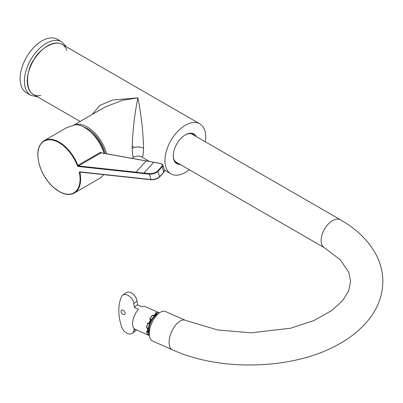 <?xml version="1.0" encoding="UTF-8"?>
<svg xmlns="http://www.w3.org/2000/svg" width="403" height="403" viewBox="0 0 403 403"><rect width="100%" height="100%" fill="white"/><g stroke="black" fill="none" stroke-linecap="round" stroke-linejoin="round"><path stroke-width="0.6" d="M131.771 158.303L133.851 157.105L132.693 155.669L132.179 148.304C132.632 130.975 134.531 114.165 137.876 97.869L122.447 100.271L105.148 107.002L74.127 124.915M74.751 124.789A28.87 16.669 60 0 1 106.588 153.78M189.274 169.723A28.87 16.669 -60 0 1 185.35 172.424A28.87 16.669 -60 0 1 170.917 173.854A28.87 16.669 -60 0 1 170.917 140.516A28.87 16.669 -60 0 1 199.787 123.852A28.87 16.669 -60 0 1 205.384 141.811M199.787 123.852L62.112 44.365A28.87 16.669 120 0 0 33.242 61.034A28.87 16.669 120 0 0 33.242 94.367L80.137 121.444M92.216 114.467L99.798 105.45L112.568 99.984L137.876 97.869C141.221 114.165 143.12 130.975 143.574 148.304L143.06 155.669L141.906 157.105L149.488 161.482M139.05 146.808L137.216 147.1M133.756 146.732L132.199 146.239M180.186 164.474A17.122 9.884 -60 0 1 173.245 155.84A17.122 9.884 -60 0 1 185.35 134.874A17.122 9.884 -60 0 1 196.301 136.567M194.589 135.579A16.447 9.496 120 0 0 193.102 134.335A16.447 9.496 120 0 0 185.113 135.015M176.574 162.389A16.447 9.496 -60 0 1 175.758 162.177M192.095 133.882A16.447 9.496 -60 0 1 192.689 134.481M173.25 155.563A16.447 9.496 120 0 0 176.655 162.822A16.447 9.496 120 0 0 178.474 163.487M91.562 132.884A25.379 14.654 60 0 1 104.256 153.362M172.373 349.794L152.541 341.029A16.115 8 -66.1 0 1 149.901 328.51A16.115 8 -66.1 0 1 159.054 313.131A16.115 8 -66.1 0 1 165.573 311.554L185.405 320.32L217.514 329.951L250.898 332.843L290.523 328.233L313.584 320.692L331.926 310.421L342.56 300.734L348.605 291.127L350.625 281.385L348.741 272.211L340.344 259.844L324.465 247.774A16.115 9.304 120 0 1 321.997 234.863A16.115 9.304 120 0 1 332.52 220.663A16.115 9.304 120 0 1 340.58 219.867C356.257 228.833 367.894 240.057 375.49 253.537C380.286 262.298 382.739 271.521 382.85 281.213C382.714 295.268 377.974 308.119 368.624 319.77C361.521 328.576 352.464 336.203 341.457 342.646C297.056 369.526 222.154 372.468 172.373 349.794A16.115 8 -66.1 0 1 169.734 337.281A16.115 8 -66.1 0 1 178.892 321.901A16.115 8 -66.1 0 1 185.405 320.32M174.151 159.961A16.115 9.304 120 0 0 176.348 162.258L324.465 247.774M340.58 219.867L192.458 134.35A16.115 9.304 120 0 0 189.375 133.595M149.342 335.341A12.422 6.166 -66.1 0 1 149.024 334.984L147.851 334.465A12.422 6.166 -66.1 0 1 146.752 331.729L146.939 331.588M146.752 331.729L147.926 332.248A12.422 6.166 -66.1 0 1 147.926 328.188L146.752 327.669A12.422 6.166 -66.1 0 1 147.851 323.277L149.024 323.795A12.422 6.166 -66.1 0 1 151.16 319.317L149.987 318.798L151.125 319.383M149.987 318.798A12.422 6.166 -66.1 0 1 152.641 315.322L153.815 315.841A12.422 6.166 -66.1 0 1 156.838 313.564L155.664 313.045A12.422 6.166 -66.1 0 1 158.319 312.521L159.296 312.955M149.311 334.979A12.422 6.166 -66.1 0 1 148.208 330.999A12.422 6.166 -66.1 0 1 155.241 315.096L158.999 313.176M149.261 333.755A12.422 6.166 -66.1 0 1 150.777 322.632A12.422 6.166 -66.1 0 1 157.981 314.023M134.118 328.571L133.821 330.606A8.055 5.224 53 0 1 132.335 333.326L135.599 330.863A8.055 5.224 -127 0 0 136.481 329.891M137.085 301.101A8.055 5.224 -127 0 0 132.552 293.696A8.055 5.224 -127 0 0 125.902 292.78L122.638 295.243A8.055 5.224 53 0 1 129.287 296.16A8.055 5.224 53 0 1 133.821 303.56L134.285 307.146L137.549 304.688L137.085 301.101L133.821 303.56M137.549 304.688L137.549 304.925A12.422 6.166 113.9 0 0 135.917 305.917A12.422 6.166 113.9 0 0 134.285 307.388L138.531 309.267A12.422 6.166 113.9 0 0 135.272 313.907A12.422 6.166 113.9 0 0 133.892 317.03A12.422 6.166 113.9 0 0 135.141 329.296L149.372 335.588M159.417 312.869L145.186 306.577A12.422 6.166 113.9 0 0 141.801 306.804L137.549 304.925M123.076 314.416A2.549 1.652 53 0 1 121.232 312.39A2.549 1.652 53 0 1 121.54 310.295A2.549 1.652 53 0 1 124.396 311.338A2.549 1.652 53 0 1 124.613 314.37A2.549 1.652 53 0 1 123.076 314.416M132.335 333.326A8.055 5.224 53 0 1 121.515 326.616A51.025 33.076 53 0 1 121.515 296.673A8.055 5.224 53 0 1 122.638 295.243M149.357 335.457A12.422 6.166 -66.1 0 1 148.903 335.019L147.841 334.545A12.422 6.166 -66.1 0 1 146.586 331.432L147.654 331.906A12.422 6.166 -66.1 0 1 147.654 328.38L146.586 327.911A12.422 6.166 -66.1 0 1 147.841 322.914L148.903 323.382A12.422 6.166 -66.1 0 1 150.757 319.493L149.694 319.025A12.422 6.166 -66.1 0 1 152.712 315.065L153.78 315.539A12.422 6.166 -66.1 0 1 155.09 314.395A12.422 6.166 -66.1 0 1 156.404 313.559L155.336 313.091A12.422 6.166 -66.1 0 1 158.354 312.491L159.336 312.924M133.892 317.03L135.272 313.907M153.78 315.539L153.82 315.836M152.757 315.373L152.712 315.065M148.903 323.382L149.16 323.433M146.586 327.911L146.914 327.74M148.339 323.493A11.077 5.501 -66.1 0 1 148.455 323.181M147.916 328.244L147.654 328.38M83.426 126.88A26.855 15.505 60 0 1 105.243 153.538M96.388 138.415A24.84 14.342 60 0 1 102.433 148.888M37.635 96.901L30.809 95.289L26.538 92.821A30.885 17.833 -60 0 1 27.369 55.77A30.885 17.833 -60 0 1 57.422 39.333L61.694 41.796L66.505 46.899M146.234 160.903L135.897 172.257L143.816 173.114L153.709 162.243L146.234 160.903L135.897 172.257M146.158 160.948L101.093 152.858L100.564 152.238L77.834 165.366A30.21 17.445 60 0 0 44.154 140.667L66.384 127.832L75.693 124.633A30.21 17.445 -120 0 1 104.1 153.336M100.564 152.238L101.269 152.828A0.403 0.322 -79.8 0 1 101.425 152.918M80.61 172.146L79.93 172.539A30.21 17.445 60 0 1 74.364 192.997L99.717 178.358A30.21 17.445 -120 0 0 103.506 174.62L103.511 174.62M145.659 179.123L137.74 178.267M77.3 165.547A29.812 17.208 -120 0 0 41.791 142.979A29.812 17.208 -120 0 0 55.176 188.745A29.812 17.208 -120 0 0 79.371 172.625A1.073 0.62 60 0 1 79.819 171.849L150.994 179.542L149.422 174.161L78.247 166.474A1.073 0.62 60 0 1 77.3 165.547L77.834 165.366A0.67 0.388 -120 0 0 78.424 165.945L101.093 152.858A0.403 0.322 -79.8 0 1 101.269 152.828L160.515 163.462A0.403 0.322 -79.8 0 1 160.681 163.563M143.574 148.304C139.776 146.531 135.977 146.531 132.179 148.304M133.821 330.606L135.403 329.412M40.819 95.526C22.195 98.67 26.427 67.644 34.018 59.735C37.847 50.017 60.48 33.595 66.903 50.345M30.809 95.289A30.885 17.833 -60 0 1 31.641 58.239A30.885 17.833 -60 0 1 61.694 41.796M78.247 166.474A0.403 0.302 96.2 0 1 78.424 165.945L135.952 172.157M44.154 140.667C37.615 145.266 36.134 153.714 39.711 166.011C42.532 174.418 47.065 181.511 53.302 187.284L60.047 192.065C65.553 194.886 70.329 195.193 74.364 192.997A30.21 17.445 60 0 1 66.414 194.206M163.477 172.62A0.403 0.338 -137.7 0 0 163.668 172.524L159.528 177.078A0.403 0.338 -137.7 0 1 159.336 177.174A4.967 1.577 163.7 0 1 151.387 179.743A0.403 0.302 -83.8 0 1 150.994 179.542A5.37 1.703 -16.3 0 0 159.588 176.766L163.729 172.212L162.157 166.832L158.016 171.386L159.588 176.766A0.403 0.338 -137.7 0 1 159.528 177.078C157.296 178.882 154.535 179.783 151.236 179.773L80.061 172.086A0.403 0.302 -83.8 0 1 79.819 171.849M143.871 173.013L149.599 173.633A4.967 1.577 -16.3 0 0 157.548 171.063L161.694 166.51A10.337 3.284 -16.3 0 0 160.339 163.492L153.634 162.288M157.548 171.063A0.403 0.338 42.3 0 1 158.016 171.386A5.37 1.703 163.7 0 1 149.422 174.161A0.403 0.302 96.2 0 1 149.599 173.633M164.454 170.358L163.668 172.524A0.403 0.338 -137.7 0 0 163.729 172.212A10.74 3.41 -16.3 0 0 164.454 170.358L162.883 164.983A10.74 3.41 163.7 0 1 162.157 166.832A0.403 0.338 42.3 0 0 161.694 166.51M80.212 172.056A0.403 0.302 -83.8 0 1 80.061 172.086L80.046 172.086A0.67 0.388 -120 0 0 79.93 172.539L79.371 172.625M160.339 163.492A0.403 0.322 -79.8 0 1 160.515 163.462L162.883 164.983M164.369 170.071L170.917 173.854M141.906 157.105C139.65 155.724 136.965 155.724 133.851 157.105M148.208 330.999L149.317 335.074"/></g></svg>
